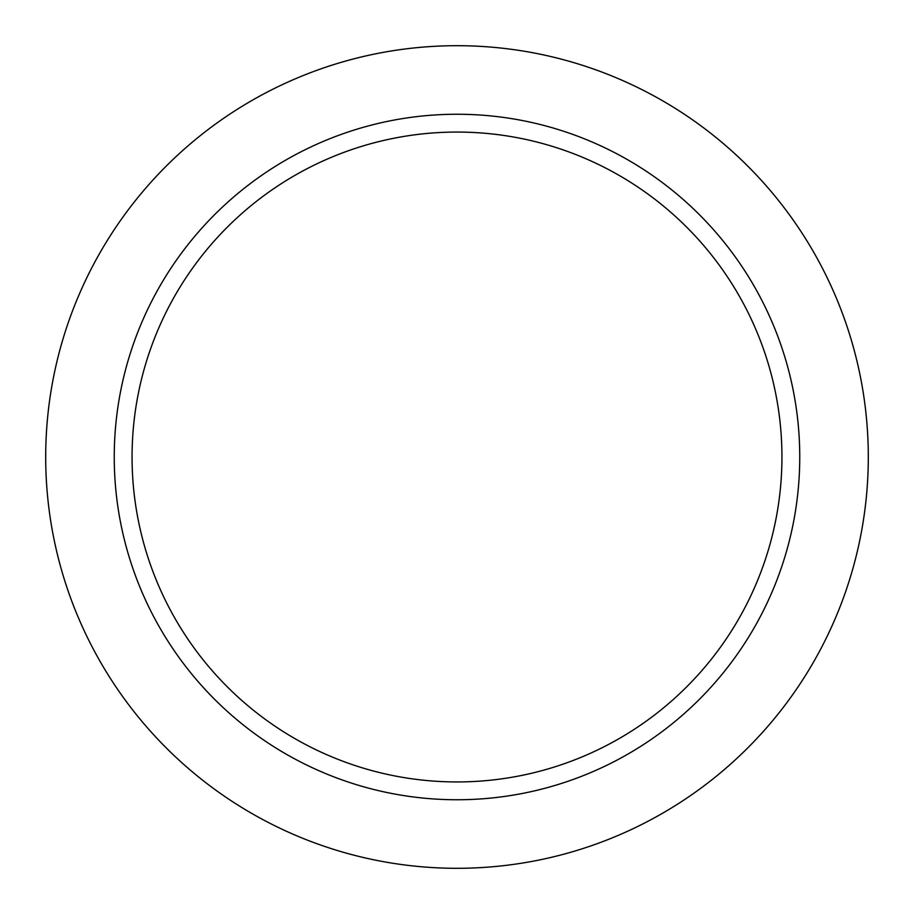 <?xml version="1.0" encoding="UTF-8"?>
<svg xmlns="http://www.w3.org/2000/svg" width="914" height="914" viewBox="0 0 914 914"><rect width="100%" height="100%" fill="white"/><g stroke="black" fill="none" stroke-linecap="round" stroke-linejoin="round"><path stroke-width="1.37" d="M457 781.938A324.938 324.938 0 0 1 132.062 457A324.938 324.938 0 0 1 457 132.062A324.938 324.938 0 0 1 781.938 457A324.938 324.938 0 0 1 457 781.938M457 114.25A342.75 342.75 0 0 1 799.75 457A342.75 342.75 0 0 1 457 799.75A342.75 342.75 0 0 1 114.25 457A342.75 342.75 0 0 1 457 114.25M457 45.7A411.3 411.3 0 0 1 868.3 457A411.3 411.3 0 0 1 457 868.3A411.3 411.3 0 0 1 45.7 457A411.3 411.3 0 0 1 457 45.7"/></g></svg>
